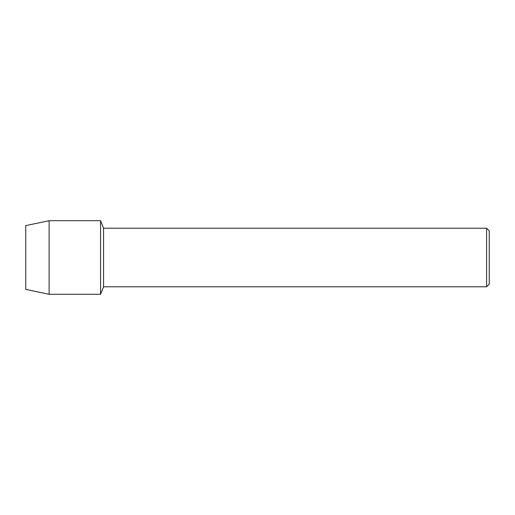 <?xml version="1.0" encoding="UTF-8"?>
<svg xmlns="http://www.w3.org/2000/svg" width="515" height="515" viewBox="0 0 515 515"><rect width="100%" height="100%" fill="white"/><g stroke="black" fill="none" stroke-linecap="round" stroke-linejoin="round"><path stroke-width="0.77" d="M25.75 289.385L25.75 225.615L49.125 220.71L100.573 220.71L103.56 228.203L486.604 228.203L489.25 230.849L489.25 284.151L486.604 286.797L103.56 286.797L100.573 294.29L100.573 220.71L100.573 294.29L49.125 294.29L25.75 289.385L25.75 225.615M103.56 286.797L103.56 228.203M486.604 286.797L486.604 228.203M49.125 294.29L49.125 220.71"/></g></svg>
